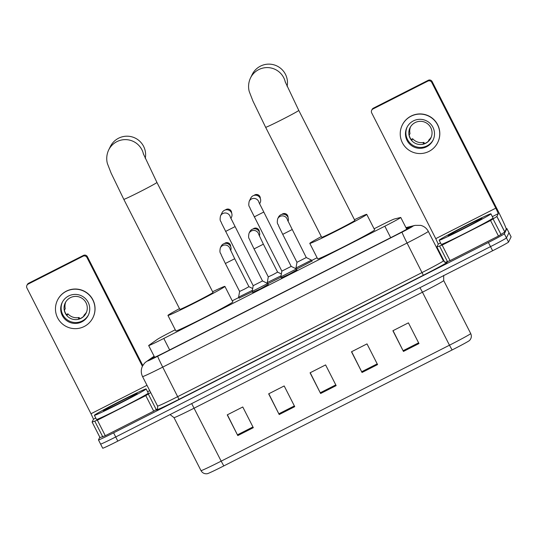 <?xml version="1.0" encoding="UTF-8"?>
<svg xmlns="http://www.w3.org/2000/svg" width="538" height="538" viewBox="0 0 538 538"><rect width="100%" height="100%" fill="white"/><g stroke="black" fill="none" stroke-linecap="round" stroke-linejoin="round"><path stroke-width="0.81" d="M252.342 291.717L239.094 298.099M311.986 261.058L296.512 269.161M296.882 269.888L289.121 274.286L281.354 277.803M268.206 284.454L260.446 288.852L252.672 292.369M175.26 329.774L172.98 330.931A17.431 0.545 -27 0 0 157.358 339.37L148.979 345.261A17.431 0.545 -27 0 0 148.676 345.524A17.431 0.545 -27 0 0 148.67 345.551A17.431 0.545 -27 0 0 163.801 338.456L384.831 226.202A17.431 0.545 -27 0 0 400.763 217.473A17.431 0.545 -27 0 0 400.595 217.48L394.367 219A17.431 0.545 -27 0 0 379.404 226.094L374.092 228.791M317.097 257.736L311.69 260.479M296.149 268.375L295.705 268.603M267.467 282.941L267.023 283.163M238.791 297.507L232.248 300.829M281.018 277.151L267.837 283.728M154.278 356.553L151.851 358.261A17.431 0.545 -27 0 0 151.541 358.523A17.431 0.545 -27 0 0 151.541 358.55A17.431 0.545 -27 0 0 166.672 351.455L393.406 236.303A17.431 0.545 -27 0 0 409.337 227.574A17.431 0.545 -27 0 0 409.169 227.574L406.277 228.287M506.191 228.744A17.431 0.545 153 0 1 506.883 228.563A17.431 0.545 153 0 1 506.877 228.589L504.328 233.774A17.431 0.545 153 0 1 488.396 242.483L113.605 432.828A17.431 0.545 153 0 1 98.474 439.923A17.431 0.545 153 0 1 98.481 439.896L99.812 437.186M443.083 260.372L443.574 260.123M506.877 228.589L508.988 232.732A17.431 0.545 153 0 1 508.988 232.732A17.431 0.545 153 0 1 508.988 232.732L506.44 237.917A17.431 0.545 153 0 1 490.508 246.626L115.717 436.97A17.431 0.545 153 0 1 100.586 444.065A17.431 0.545 153 0 1 100.593 444.038M100.586 444.065L102.697 448.201A17.431 0.545 153 0 0 117.829 441.106L492.62 250.762A17.431 0.545 153 0 0 508.551 242.06L511.1 236.868A17.431 0.545 153 0 1 511.1 236.868L508.988 232.732L506.44 237.917A17.431 0.545 153 0 1 490.508 246.626L115.717 436.97A17.431 0.545 153 0 1 100.586 444.065L98.474 439.923M418.974 343.553L408.423 322.854L392.895 330.742L403.446 351.442L418.974 343.553M393.043 330.668L403.446 351.442M377.562 364.589L367.01 343.89L351.482 351.778L362.027 372.478L377.562 364.589M351.63 351.697L362.027 372.478M253.317 427.683L242.773 406.984L227.244 414.872L237.789 435.572L253.317 427.683M227.392 414.798L237.789 435.572M294.73 406.654L284.185 385.954L268.657 393.843L279.202 414.542L294.73 406.654M268.805 393.762L279.202 414.542M336.149 385.618L325.598 364.919L310.07 372.807L320.614 393.507L336.149 385.618M310.218 372.733L320.614 393.507M452.088 349.976L449.465 345.208A23.242 0.733 -27 0 0 470.71 333.56C471.752 335.88 471.49 338.039 469.923 340.036L469.445 340.534A19.059 0.599 153 0 1 452.088 349.976L223.801 465.921A19.059 0.599 153 0 1 207.386 473.682L206.7 473.776C204.158 473.87 202.261 472.815 200.997 470.609A23.242 0.733 -27 0 0 221.172 461.147L223.801 465.921M146.161 388.981A29.059 0.915 153 0 1 120.149 403.218A29.059 0.915 153 0 1 94.385 415.316A29.059 0.915 153 0 1 94.392 415.269A29.059 0.915 153 0 1 120.404 401.039A29.059 0.915 153 0 1 146.161 388.934A29.059 0.915 153 0 1 146.161 388.981M146.161 388.934L148.273 393.076A29.059 0.915 153 0 1 148.266 393.117A29.059 0.915 153 0 1 122.254 407.353A29.059 0.915 153 0 1 96.497 419.458L94.385 415.316M103.397 410.696A18.944 0.592 153 0 1 120.626 401.281A18.944 0.592 153 0 1 137.156 393.547A18.944 0.592 153 0 1 137.15 393.554A18.944 0.592 153 0 1 120.458 402.7A18.944 0.592 153 0 1 103.41 410.736A18.944 0.592 153 0 1 103.397 410.696M157.446 408.92L153.693 411.14L145.785 395.612L97.378 420.191L105.287 435.719L100.034 437.576L92.099 422.054L97.378 420.191M153.693 411.14L105.287 435.719M26.9 285.396L27.303 284.575A2.905 2.898 26.2 0 1 28.595 283.264L28.191 284.084A2.905 2.898 -153.8 0 0 26.92 287.991L90.996 413.742L93.498 419.196L92.099 422.048L100.007 437.576M83.464 255.402A2.905 2.898 26.2 0 1 87.371 256.673L86.968 257.494A2.905 2.898 -153.8 0 0 83.06 256.216L83.464 255.402L28.595 283.264M142.826 365.51L87.371 256.673M83.06 256.216L28.191 284.084M86.968 257.494L142.409 366.304M145.785 395.612L150.701 392.579M68.622 295.987A14.526 14.506 -153.8 0 0 65.024 319.249A14.526 14.506 -153.8 0 0 88.259 315.329A14.526 14.506 -153.8 0 0 68.622 295.987M62.408 302.074A14.526 14.506 -153.8 0 0 82.253 320.957A14.526 14.506 -153.8 0 0 88.474 314.871M65.73 301.979A11.621 11.607 -153.8 0 0 65.239 308.644L64.439 310.278A11.621 11.607 26.2 0 0 67.075 315.456L67.875 313.815A11.621 11.607 -153.8 0 0 79.099 317.474L78.299 319.115A11.621 11.607 26.2 0 0 83.477 316.485L84.278 314.844A11.621 11.607 -153.8 0 0 86.51 312.181M70.384 297.669A11.621 11.607 -153.8 0 0 67.506 316.283A11.621 11.607 -153.8 0 0 86.093 313.143A11.621 11.607 -153.8 0 0 70.384 297.669M92.953 317.628L93.034 317.467A19.758 19.731 -153.8 0 0 66.329 291.166A19.758 19.731 -153.8 0 0 57.559 300.049L57.479 300.217A19.758 19.731 -153.8 0 0 84.184 326.519A19.758 19.731 -153.8 0 0 89.079 294.878A19.758 19.731 -153.8 0 0 57.479 300.217M79.725 318.698L79.099 317.474M67.875 313.815L66.376 314.582M145.267 158.401A18.595 18.568 -153.8 0 0 110.344 146.565L108.656 150.001A18.595 18.568 26.2 0 1 143.525 154.319M156.935 182.449A18.595 0.585 -27 0 1 156.928 182.476A18.595 0.585 -27 0 1 139.934 191.763A18.595 0.585 -27 0 1 123.794 199.329L179.853 309.357A18.595 0.585 -27 0 0 196.343 301.61A18.595 0.585 -27 0 0 212.987 292.497A18.595 0.585 -27 0 0 212.994 292.47L156.935 182.449L143.256 153.612M212.624 291.744A31.964 1.002 153 0 1 224.904 286.404A31.964 1.002 153 0 1 224.897 286.451A31.964 1.002 153 0 1 196.283 302.114A31.964 1.002 153 0 1 167.943 315.423A31.964 1.002 153 0 1 167.95 315.376A31.964 1.002 153 0 1 179.484 308.63M224.904 286.404L232.813 301.926A31.964 1.002 153 0 1 232.806 301.979A31.964 1.002 153 0 1 204.191 317.635A31.964 1.002 153 0 1 175.859 330.951L167.943 315.423M287.11 86.362A18.595 18.568 -153.8 0 0 252.181 74.526L250.493 77.97A18.595 18.568 26.2 0 1 285.362 82.28M298.772 110.438A18.595 0.585 -27 0 1 281.777 119.725A18.595 0.585 -27 0 1 265.637 127.298L321.697 237.319A18.595 0.585 -27 0 0 338.18 229.571A18.595 0.585 -27 0 0 354.831 220.466A18.595 0.585 -27 0 0 354.831 220.432L298.772 110.411A18.595 0.585 -27 0 0 298.772 110.411L285.093 81.574M354.461 219.706A31.964 1.002 153 0 1 366.741 214.366A31.964 1.002 153 0 1 366.734 214.42A31.964 1.002 153 0 1 338.126 230.076A31.964 1.002 153 0 1 309.787 243.384A31.964 1.002 153 0 1 309.794 243.337A31.964 1.002 153 0 1 321.327 236.592M366.741 214.366L374.656 229.894A31.964 1.002 153 0 1 374.65 229.941A31.964 1.002 153 0 1 346.035 245.604A31.964 1.002 153 0 1 317.696 258.913L309.787 243.384M230.257 216.975L262.51 280.95L253.19 285.691M262.504 280.95L267.722 283.513L252.194 291.408M230.338 217.184A5.232 5.225 26.2 0 0 220.513 215.893L222.086 212.685A5.232 5.225 26.2 0 1 231.441 212.624A5.232 5.225 26.2 0 1 231.474 217.291L230.889 218.489M267.722 283.513L268.301 284.636M258.939 202.416L291.186 266.384L281.865 271.125L280.87 276.848M291.186 266.384L296.404 268.96L280.87 276.862L281.441 277.985M259.013 202.618A5.232 5.225 26.2 0 0 249.188 201.326L250.762 198.119A5.232 5.225 26.2 0 1 260.116 198.058A5.232 5.225 26.2 0 1 260.157 202.732L259.572 203.922M234.689 258.738L248.933 286.687L244.245 289.256L239.612 291.435L225.368 263.486L234.689 258.744L230.076 248.993M230.15 249.202A5.232 5.225 26.2 0 0 220.331 247.91L221.145 246.256A5.232 5.225 26.2 0 1 230.493 246.196A5.232 5.225 26.2 0 1 230.701 250.493M252.376 290.338L238.616 297.144L239.188 298.281M263.371 244.171L277.608 272.114L272.927 274.689L268.287 276.868L254.05 248.919L263.371 244.185L258.751 234.427M258.832 234.635A5.232 5.225 26.2 0 0 249.007 233.344L249.82 231.69A5.232 5.225 26.2 0 1 259.175 231.629A5.232 5.225 26.2 0 1 259.377 235.926M281.058 275.779L267.292 282.578L267.863 283.714M306.277 257.547L296.969 262.302L282.726 234.346M287.507 220.076A5.232 5.225 26.2 0 0 277.689 218.784L278.502 217.13A5.232 5.225 26.2 0 1 287.85 217.063A5.232 5.225 26.2 0 1 288.059 221.36M287.433 219.867L306.283 257.561L311.502 260.11L295.974 268.011L296.546 269.155M490.548 220.513L496.917 216.458L504.826 231.979L498.457 236.041L490.548 220.513L442.149 245.099L450.057 260.621L445.235 262.376M498.457 236.041L450.057 260.621M504.826 231.979L506.224 229.127A23.242 0.975 63.1 0 0 496.218 207.332L432.135 81.574L431.738 82.395L495.814 208.152L498.316 213.599L496.917 216.458M371.664 110.297L372.067 109.476A2.905 2.898 26.2 0 1 373.359 108.172L372.955 108.992A2.905 2.898 -153.8 0 0 371.684 112.893L435.76 238.65L438.268 244.097L436.863 246.955L442.149 245.099M431.738 82.395A2.905 2.898 -153.8 0 0 427.831 81.124L428.235 80.303L373.359 108.172M428.235 80.303A2.905 2.898 26.2 0 1 432.135 81.574M427.831 81.124L372.955 108.992M413.392 120.889A14.526 14.506 -153.8 0 0 409.795 144.157A14.526 14.506 -153.8 0 0 433.023 140.23A14.526 14.506 -153.8 0 0 413.392 120.889M407.172 126.975A14.526 14.506 -153.8 0 0 427.017 145.865A14.526 14.506 -153.8 0 0 433.238 139.772M410.501 126.881A11.621 11.607 -153.8 0 0 410.01 133.545L409.203 135.186A11.621 11.607 26.2 0 0 411.839 140.357L412.646 138.723A11.621 11.607 -153.8 0 0 423.87 142.382L423.063 144.016A11.621 11.607 26.2 0 0 428.241 141.386L429.048 139.752A11.621 11.607 -153.8 0 0 431.281 137.082M415.154 122.577A11.621 11.607 -153.8 0 0 412.276 141.191A11.621 11.607 -153.8 0 0 430.857 138.051A11.621 11.607 -153.8 0 0 415.154 122.577M437.717 142.536L437.798 142.368A19.758 19.731 -153.8 0 0 411.099 116.067A19.758 19.731 -153.8 0 0 402.33 124.957L402.249 125.119A19.758 19.731 -153.8 0 0 428.947 151.42A19.758 19.731 -153.8 0 0 433.843 119.779A19.758 19.731 -153.8 0 0 402.249 125.119M424.495 143.606L423.87 142.382M412.646 138.723L411.14 139.483M490.925 213.882A29.059 0.915 153 0 1 464.913 228.119A29.059 0.915 153 0 1 439.156 240.217A29.059 0.915 153 0 1 439.156 240.177A29.059 0.915 153 0 1 465.168 225.94A29.059 0.915 153 0 1 490.932 213.835A29.059 0.915 153 0 1 490.925 213.882M490.932 213.835L493.043 217.977A29.059 0.915 153 0 1 493.037 218.024A29.059 0.915 153 0 1 467.024 232.261A29.059 0.915 153 0 1 441.261 244.36L439.156 240.217M448.167 235.597A18.944 0.592 153 0 1 465.39 226.182A18.944 0.592 153 0 1 481.92 218.448A18.944 0.592 153 0 1 481.92 218.455A18.944 0.592 153 0 1 465.222 227.601A18.944 0.592 153 0 1 448.181 235.644A18.944 0.592 153 0 1 448.167 235.597M169.652 349.942L163.801 338.456M390.682 237.688L384.831 226.202M154.157 356.317L147.842 360.763A11.621 0.363 -27 0 0 147.634 360.937A11.621 0.363 -27 0 0 157.721 356.23L402.061 232.134A11.621 0.363 -27 0 0 412.68 226.33A11.621 0.363 -27 0 0 412.572 226.316L406.082 227.904M412.572 226.316A11.621 11.513 76.2 0 1 415.08 225.375L420.743 225.375C424.132 226.283 426.661 228.287 428.315 231.387A23.242 0.733 153 0 1 428.309 231.421A23.242 0.733 153 0 1 407.064 243.028L162.725 367.124A23.242 0.733 153 0 1 142.55 376.587L157.58 406.082A23.242 0.733 -27 0 0 177.755 396.62L422.095 272.531A23.242 0.733 -27 0 0 443.339 260.923A23.242 0.733 -27 0 0 443.346 260.883C445.706 262.557 446.715 263.062 446.372 262.396A2.905 2.878 -103.8 0 0 446.997 262.161A26.147 0.82 153 0 1 423.345 275.254L179.006 399.344L162.725 367.124A11.621 0.484 -116.9 0 1 157.721 356.23M179.006 399.344A26.147 0.82 153 0 1 156.316 409.949A26.147 0.82 153 0 1 156.773 409.553L157.177 409.277M445.82 262.45L446.997 262.161M113.605 432.828L117.829 441.106M488.396 242.483L492.62 250.762M504.328 233.774L508.551 242.06M402.061 232.134A11.621 0.484 -116.9 0 0 407.064 243.028L423.345 275.254M147.842 360.763A11.621 11.345 -125.1 0 0 146.423 361.61L154.103 356.21M419.976 287.655L422.458 292.208L194.171 408.154A23.242 0.733 153 0 1 173.996 417.616L200.997 470.609M470.71 333.56L443.709 280.567A23.242 0.733 153 0 1 443.702 280.601A23.242 0.733 153 0 1 422.458 292.208L449.465 345.208L221.172 461.147L191.689 403.594M335.779 384.899L320.251 392.787M294.367 405.934L278.839 413.816M252.954 426.964L237.426 434.852M377.192 363.87L361.664 371.751M418.604 342.834L403.076 350.722M146.995 385.302L90.996 413.742M149.712 390.642L147.587 391.725M95.771 418.039L93.498 419.196M148.387 394.206L156.296 409.727M92.126 422.054L100.034 437.576M102.798 436.903L94.883 421.375M225.388 209.954A3.779 3.773 26.2 0 1 226.128 209.457L226.128 209.457A3.779 3.773 26.2 0 1 231.616 213.008L231.138 210.97L229.652 209.504L227.742 209.047L225.388 209.954M234.871 226.713L225.556 231.454M254.071 195.388A3.779 3.773 26.2 0 1 254.81 194.891L254.81 194.891A3.779 3.773 26.2 0 1 260.298 198.441L259.82 196.41L258.327 194.938L256.424 194.48L254.071 195.388M263.553 212.154L254.232 216.895M224.447 243.526A3.779 3.773 26.2 0 1 225.187 243.028L225.187 243.028A3.779 3.773 26.2 0 1 230.674 246.579L230.197 244.548L228.704 243.075L226.801 242.618L224.447 243.526M253.869 228.462L253.122 228.959A3.779 3.773 26.2 0 1 259.35 232.019L258.872 229.982L257.386 228.516L255.476 228.051L253.869 228.468M281.804 214.393A3.779 3.773 26.2 0 1 282.544 213.902L282.544 213.902A3.779 3.773 26.2 0 1 288.032 217.453L287.554 215.415L286.061 213.949L284.158 213.492L281.804 214.393M292.047 229.605L282.726 234.36L278.664 225.973C278.24 223.667 276.539 224.622 277.689 218.784M495.814 208.152L435.76 238.65M498.316 213.599L492.351 216.626M440.541 242.941L438.268 244.097M444.603 262.147L436.869 246.955L444.603 262.14M504.772 232.026L496.863 216.498M493.151 219.107L501.066 234.635M436.89 246.955L444.644 262.161M447.562 261.804L439.654 246.283M154.668 357.319L148.67 345.551M406.762 229.235L400.763 217.473M146.423 361.61C146.202 362.04 145.314 361.57 142.476 366.17C140.862 369.559 140.889 373.036 142.55 376.587M157.13 409.344L157.607 408.645L157.58 406.082M428.315 231.387L443.346 260.883M506.883 228.563L511.1 236.841M415.08 225.375L405.934 227.614M170.048 414.59L173.996 417.616M443.709 280.567L443.662 275.416M123.794 199.329L111.144 173.182L107.499 163.828C106.921 162.086 105.663 156.383 108.656 150.001M265.637 127.298L252.981 101.144L249.343 91.79C248.764 90.048 247.507 84.345 250.493 77.97M220.513 215.893C219.363 221.723 221.064 220.775 221.488 223.082L253.19 285.698L252.188 291.414L252.766 292.551M249.188 201.326C248.038 207.164 249.74 206.209 250.163 208.515L281.865 271.139M296.404 268.946L296.976 270.069M220.331 247.91C219.181 253.748 220.883 252.793 221.306 255.106L225.368 263.486M239.612 291.435L238.61 297.151M248.926 286.68L252.692 288.529M249.007 233.344C247.857 239.181 249.558 238.233 249.982 240.54L254.05 248.919M268.287 276.868L267.292 282.584M277.608 272.12L281.374 273.963M296.969 262.302L295.967 268.018M311.502 260.11L312.074 261.239"/></g></svg>
